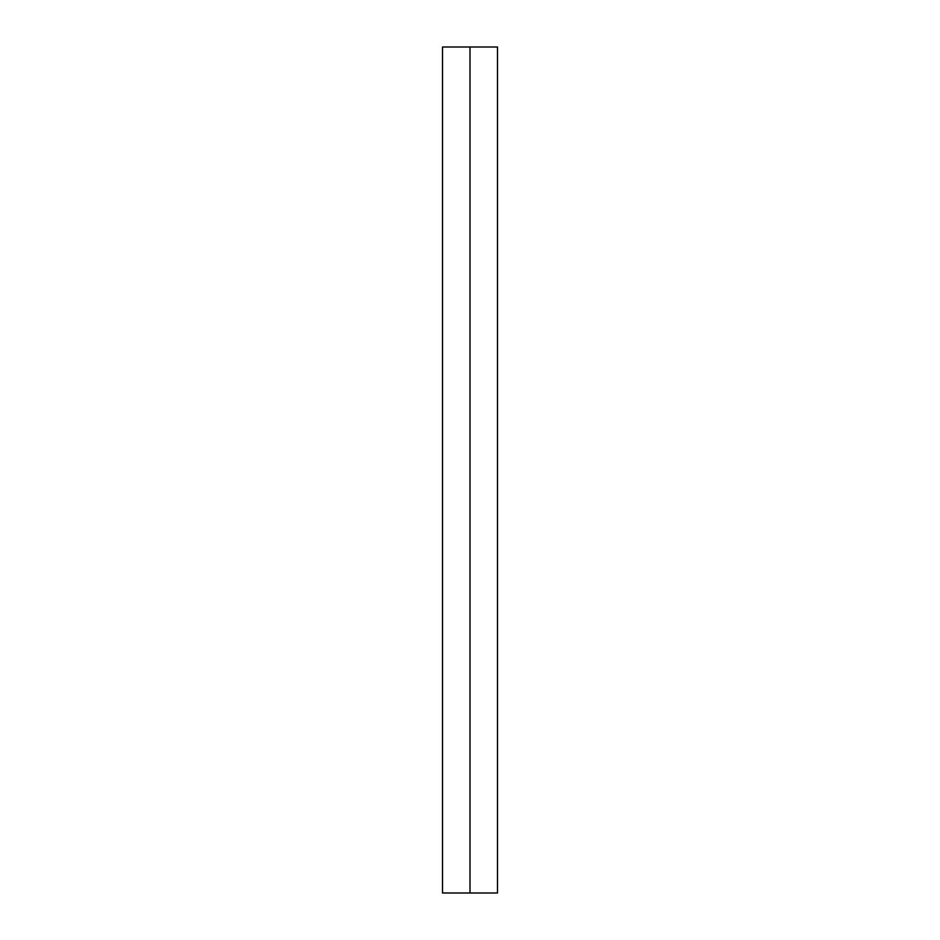 <?xml version="1.0" encoding="UTF-8"?>
<svg xmlns="http://www.w3.org/2000/svg" width="940" height="940" viewBox="0 0 940 940"><rect width="100%" height="100%" fill="white"/><g stroke="black" fill="none" stroke-linecap="round" stroke-linejoin="round"><path stroke-width="1.41" d="M497.495 47L470 47L470 893L497.495 893L470 893L470 47L442.505 47L497.495 47L497.495 893M442.505 893L470 893L442.505 893L442.505 47"/></g></svg>
